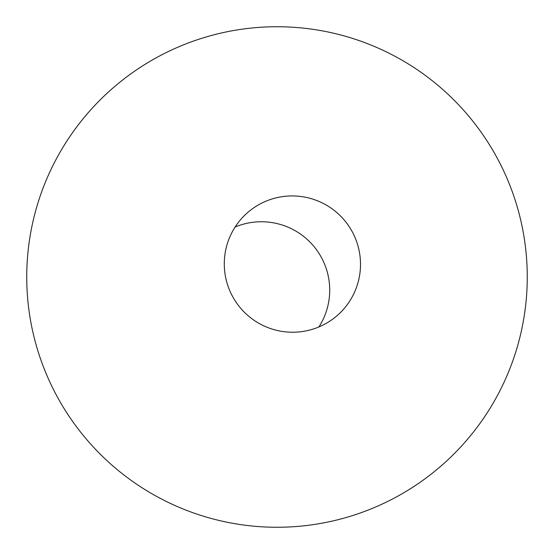 <?xml version="1.0" encoding="UTF-8"?>
<svg xmlns="http://www.w3.org/2000/svg" width="554" height="554" viewBox="0 0 554 554"><rect width="100%" height="100%" fill="white"/><g stroke="black" fill="none" stroke-linecap="round" stroke-linejoin="round"><path stroke-width="0.83" d="M318.889 326.971A68.253 68.017 50 0 0 235.111 227.029M359.165 250.83A68.253 68.017 50 0 0 248.552 211.78A68.253 68.017 50 0 0 240.277 307.782A68.253 68.017 50 0 0 359.165 250.83M437.771 468.788A250.263 250.263 0 0 0 362.711 41.869A250.263 250.263 0 0 0 30.518 320.337A250.263 250.263 0 0 0 437.771 468.788"/></g></svg>
